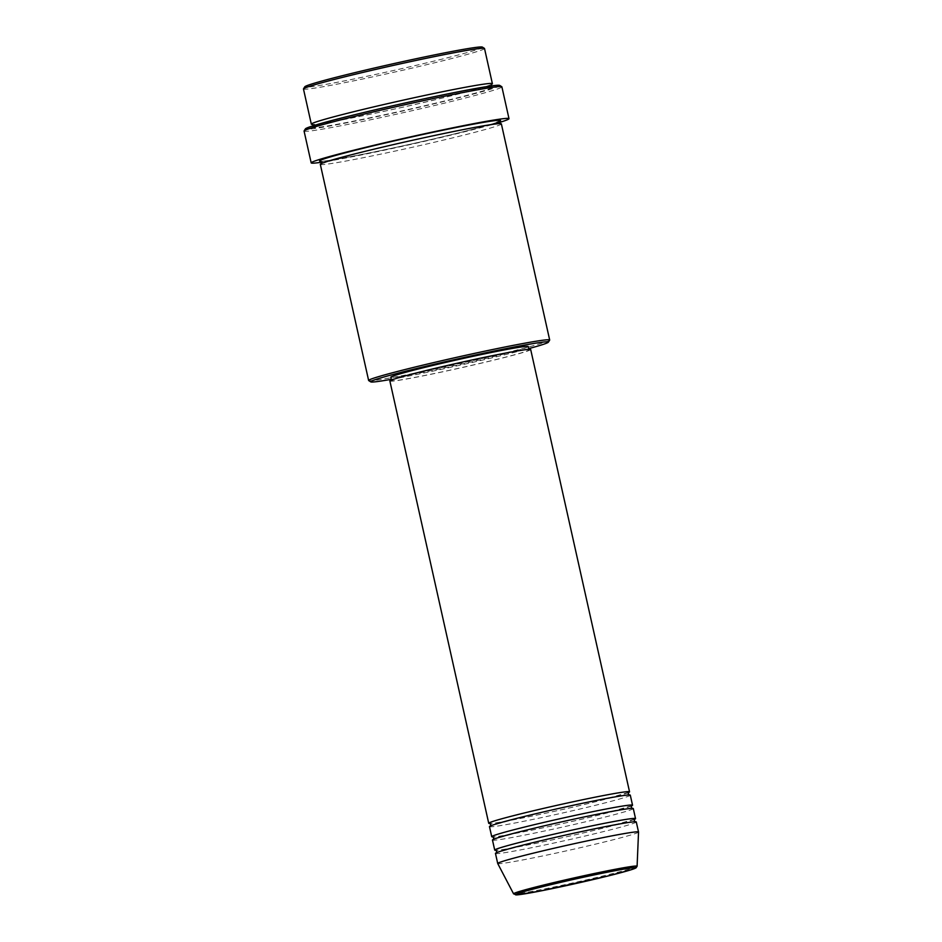 <?xml version="1.0" encoding="UTF-8"?>
<svg xmlns="http://www.w3.org/2000/svg" width="942" height="942" viewBox="0 0 942 942"><rect width="100%" height="100%" fill="white"/><g stroke="black" fill="none" stroke-linecap="round" stroke-linejoin="round"><path stroke-width="0.71" stroke-dasharray="4.71 3.53" d="M628.573 792.493A72.145 2.649 -12.6 0 1 597.97 801.136A72.145 2.649 -12.6 0 1 489.899 823.496M630.292 795.154A72.145 2.649 -12.6 0 1 598.712 804.492A72.145 2.649 -12.6 0 1 526.79 820.67A72.145 2.649 -12.6 0 1 489.475 826.629M631.564 805.893A72.145 2.649 -12.6 0 1 600.961 814.536A72.145 2.649 -12.6 0 1 492.901 836.896M633.295 808.554A72.145 2.649 -12.6 0 1 601.714 817.892A72.145 2.649 -12.6 0 1 529.793 834.07A72.145 2.649 -12.6 0 1 492.466 840.04M634.567 819.304A72.145 2.649 -12.6 0 1 603.963 827.947A72.145 2.649 -12.6 0 1 495.892 850.296M636.286 821.966A72.145 2.649 -12.6 0 1 604.705 831.291A72.145 2.649 -12.6 0 1 532.783 847.482A72.145 2.649 -12.6 0 1 495.468 853.44M482.386 47.1A91.044 3.332 -12.6 0 1 442.622 58.981A91.044 3.332 -12.6 0 1 350.436 79.693A91.044 3.332 -12.6 0 1 304.796 86.794M303.465 88.972A92.763 3.403 167.4 0 0 351.448 81.306A92.763 3.403 167.4 0 0 443.918 60.5A92.763 3.403 167.4 0 0 484.518 48.501M391.248 379.343A91.044 3.332 167.4 0 0 508.527 353.827A91.044 3.332 167.4 0 0 528.721 348.622M549.645 340.144A92.763 3.403 -12.6 0 1 509.08 352.002A92.763 3.403 -12.6 0 1 418.083 372.514A92.763 3.403 -12.6 0 1 368.711 380.58M499.743 85.428A99.628 3.65 -12.6 0 1 456.234 98.427A99.628 3.65 -12.6 0 1 355.346 121.094A99.628 3.65 -12.6 0 1 305.408 128.866M304.066 131.056A101.347 3.709 167.4 0 0 356.5 122.684A101.347 3.709 167.4 0 0 457.529 99.946A101.347 3.709 167.4 0 0 501.886 86.841M491.347 84.474A92.763 3.403 -12.6 0 1 451.783 95.684A92.763 3.403 -12.6 0 1 312.603 124.426M501.368 123.897A92.763 3.403 -12.6 0 1 460.768 135.895A92.763 3.403 -12.6 0 1 368.298 156.702A92.763 3.403 -12.6 0 1 320.315 164.367M530.687 349.529A72.145 2.649 -12.6 0 1 499.107 358.855A72.145 2.649 -12.6 0 1 427.185 375.046A72.145 2.649 -12.6 0 1 389.87 381.004M422.369 371.525A70.426 2.579 -12.6 0 1 492.572 355.723A70.426 2.579 -12.6 0 1 529.004 349.906A70.426 2.579 -12.6 0 1 498.177 359.008A70.426 2.579 -12.6 0 1 427.974 374.81A70.426 2.579 -12.6 0 1 391.542 380.627A70.426 2.579 -12.6 0 1 422.369 371.525M528.262 346.55A70.426 2.579 -12.6 0 1 497.435 355.664A70.426 2.579 -12.6 0 1 427.221 371.466A70.426 2.579 -12.6 0 1 390.789 377.283M499.307 122.507A101.347 3.709 -12.6 0 1 464.642 131.774A101.347 3.709 -12.6 0 1 321.599 162.236M638.535 832.045A72.145 2.649 -12.6 0 1 606.954 841.347A72.145 2.649 -12.6 0 1 535.339 857.467A72.145 2.649 -12.6 0 1 497.717 863.52M637.098 866.24A63.279 2.32 -12.6 0 1 609.392 874.4A63.279 2.32 -12.6 0 1 546.584 888.542A63.279 2.32 -12.6 0 1 513.578 893.84M352.685 115.513A92.763 3.403 167.4 0 0 327.086 126.051A92.763 3.403 167.4 0 0 452.537 99.04A92.763 3.403 167.4 0 0 478.124 88.501A92.763 3.403 167.4 0 0 352.685 115.513M496.976 122.366A92.763 3.403 -12.6 0 1 460.026 132.539A92.763 3.403 -12.6 0 1 320.845 161.282M628.703 792.363L597.923 801.147C556.204 811.769 488.91 825.121 489.722 823.438M629.115 794.954L629.303 795.013C630.104 793.317 562.821 806.67 521.091 817.291L490.452 825.946M631.705 805.763L600.925 814.547C559.195 825.168 491.912 838.521 492.713 836.837M632.117 808.354L632.294 808.413C633.106 806.729 565.812 820.082 524.093 830.703L493.443 839.346M634.696 819.175L603.916 827.947C562.197 838.568 494.903 851.921 495.716 850.237M635.108 821.754L635.285 821.813C636.097 820.129 568.815 833.482 527.084 844.103L496.446 852.745M491.488 84.321C489.298 85.769 476.051 89.549 451.748 95.695C397.088 109.637 309.329 126.876 312.414 124.356M491.076 85.734L492.054 86.841C495.127 84.321 407.368 101.559 352.72 115.501C328.417 121.648 315.17 125.427 312.968 126.876L313.38 125.463M321.352 163.578L360.963 152.357C392.696 144.444 438.148 134.376 467.679 128.736C499.366 122.625 501.568 123.708 500.296 123.696L500.096 123.626M499.731 121.177C497.541 122.625 484.282 126.405 459.979 132.551C405.331 146.493 317.572 163.731 320.645 161.212"/><path stroke-width="1.41" d="M489.899 823.496A72.145 2.649 -12.6 0 1 488.721 823.284A72.145 2.649 -12.6 0 1 520.302 813.959A72.145 2.649 -12.6 0 1 592.224 797.768A72.145 2.649 -12.6 0 1 629.539 791.81A72.145 2.649 -12.6 0 1 628.573 792.493M492.901 836.896A72.145 2.649 -12.6 0 1 491.724 836.684L489.475 826.629A72.145 2.649 -12.6 0 1 521.056 817.303A72.145 2.649 -12.6 0 1 592.977 801.124A72.145 2.649 -12.6 0 1 630.292 795.154L632.541 805.21A72.145 2.649 -12.6 0 1 631.564 805.893M491.724 836.684A72.145 2.649 -12.6 0 1 523.305 827.359A72.145 2.649 -12.6 0 1 595.214 811.168A72.145 2.649 -12.6 0 1 632.541 805.21M495.892 850.296A72.145 2.649 -12.6 0 1 494.715 850.084L492.466 840.04A72.145 2.649 -12.6 0 1 524.046 830.703A72.145 2.649 -12.6 0 1 595.968 814.524A72.145 2.649 -12.6 0 1 633.295 808.554L635.532 818.61A72.145 2.649 -12.6 0 1 634.567 819.304M494.715 850.084A72.145 2.649 -12.6 0 1 526.295 840.759A72.145 2.649 -12.6 0 1 598.217 824.568A72.145 2.649 -12.6 0 1 635.532 818.61M495.468 853.44A72.145 2.649 -12.6 0 1 527.049 844.103A72.145 2.649 -12.6 0 1 598.971 827.924A72.145 2.649 -12.6 0 1 636.286 821.966L638.535 832.01A72.145 2.649 -12.6 0 1 638.535 832.045A72.145 2.649 -12.6 0 0 601.208 837.98A72.145 2.649 -12.6 0 0 529.286 854.159A72.145 2.649 -12.6 0 0 497.717 863.496A72.145 2.649 -12.6 0 1 497.717 863.496L495.468 853.44M303.501 88.842L304.796 86.794A91.044 3.332 -12.6 0 1 344.619 75.148A91.044 3.332 -12.6 0 1 433.932 55.025A91.044 3.332 -12.6 0 1 482.386 47.1L484.435 48.395A92.763 3.403 167.4 0 0 435.063 56.473A92.763 3.403 167.4 0 0 344.065 76.985A92.763 3.403 167.4 0 0 303.501 88.842A92.763 3.403 167.4 0 0 303.465 88.972L311.331 124.156A92.763 3.403 -12.6 0 1 351.931 112.157A92.763 3.403 -12.6 0 1 444.4 91.35A92.763 3.403 -12.6 0 1 492.383 83.685A92.763 3.403 -12.6 0 1 491.347 84.474M492.383 83.685L484.518 48.501A92.763 3.403 167.4 0 0 484.435 48.395M528.721 348.622A91.044 3.332 167.4 0 0 548.338 342.193A91.044 3.332 167.4 0 0 502.71 349.294A91.044 3.332 167.4 0 0 410.524 370.006A91.044 3.332 167.4 0 0 370.759 381.887A91.044 3.332 167.4 0 0 391.248 379.343M370.759 381.887L368.711 380.58A92.763 3.403 -12.6 0 1 368.628 380.474A92.763 3.403 -12.6 0 1 409.228 368.487A92.763 3.403 -12.6 0 1 501.697 347.669A92.763 3.403 -12.6 0 1 549.681 340.003A92.763 3.403 -12.6 0 1 549.645 340.144L548.338 342.193M304.113 130.914L305.408 128.866A99.628 3.65 -12.6 0 1 348.976 116.125A99.628 3.65 -12.6 0 1 446.72 94.094A99.628 3.65 -12.6 0 1 499.743 85.428L501.792 86.723A101.347 3.709 167.4 0 0 447.85 95.542A101.347 3.709 167.4 0 0 348.434 117.95A101.347 3.709 167.4 0 0 304.113 130.914A101.347 3.709 167.4 0 0 304.066 131.056L311.19 162.884A101.347 3.709 -12.6 0 1 355.546 149.778A101.347 3.709 -12.6 0 1 456.576 127.04A101.347 3.709 -12.6 0 1 508.998 118.668A101.347 3.709 -12.6 0 1 499.307 122.507M508.998 118.668L501.886 86.841A101.347 3.709 167.4 0 0 501.792 86.723M312.603 124.426A92.763 3.403 -12.6 0 1 311.331 124.156M368.628 380.474L320.315 164.367A92.763 3.403 -12.6 0 1 360.916 152.369A92.763 3.403 -12.6 0 1 453.385 131.562A92.763 3.403 -12.6 0 1 501.368 123.897L549.681 340.003M488.721 823.284L389.87 381.004A72.145 2.649 -12.6 0 1 421.439 371.678A72.145 2.649 -12.6 0 1 493.361 355.487A72.145 2.649 -12.6 0 1 530.687 349.529L629.539 791.81M391.413 380.073L390.789 377.283A70.426 2.579 -12.6 0 1 421.616 368.169A70.426 2.579 -12.6 0 1 491.83 352.379A70.426 2.579 -12.6 0 1 528.262 346.55L528.886 349.341M321.599 162.236A101.347 3.709 -12.6 0 1 311.19 162.884M608.779 875.789A61.619 2.261 167.4 0 0 625.782 868.783A61.619 2.261 167.4 0 0 542.439 886.728A61.619 2.261 167.4 0 0 525.448 893.734A61.619 2.261 167.4 0 0 608.779 875.789M637.098 866.24L636.015 867.9L631.01 869.796L608.815 875.777L540.849 890.908L516.699 894.9L513.578 893.84A63.279 2.32 -12.6 0 1 541.273 885.633A63.279 2.32 -12.6 0 1 604.623 871.385A63.279 2.32 -12.6 0 1 637.098 866.24L638.535 832.045M320.845 161.282A92.763 3.403 -12.6 0 1 360.174 149.013A92.763 3.403 -12.6 0 1 463.853 125.981A92.763 3.403 -12.6 0 1 496.976 122.366M489.722 823.438L490.782 824.58L490.311 826.075M492.713 836.837L493.773 837.991L493.302 839.475M495.716 850.237L496.764 851.391L496.304 852.875M312.414 124.356L313.415 125.686M320.645 161.212L321.622 162.318L321.21 163.731M513.578 893.84L497.717 863.52M499.731 121.177L499.319 122.59L500.296 123.696M491.147 85.969L491.488 84.321M635.285 821.813L634.237 820.659L634.696 819.175M632.294 808.413L631.234 807.259L631.705 805.763M629.303 795.013L628.243 793.859L628.703 792.363"/></g></svg>
